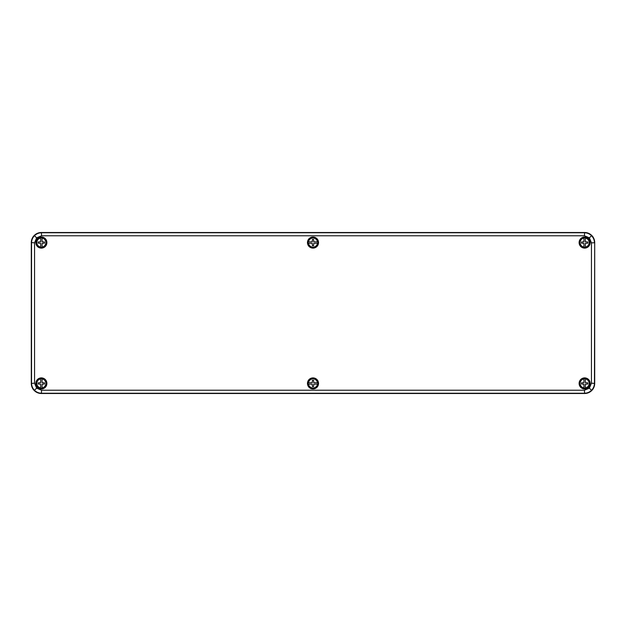 <?xml version="1.0" encoding="UTF-8"?>
<svg xmlns="http://www.w3.org/2000/svg" width="626" height="626" viewBox="0 0 626 626"><rect width="100%" height="100%" fill="white"/><g stroke="black" fill="none" stroke-linecap="round" stroke-linejoin="round"><path stroke-width="0.94" d="M584.402 235.775L584.637 232.512A10.063 10.063 -45 0 1 594.7 242.575L594.457 383.19C594.41 385.945 593.425 388.316 591.515 390.303C589.528 392.212 587.157 393.198 584.402 393.245L41.598 393.245C38.843 393.198 36.472 392.212 34.485 390.303C32.575 388.316 31.59 385.945 31.543 383.19L31.543 242.81C31.59 240.055 32.575 237.684 34.485 235.697C36.472 233.788 38.843 232.802 41.598 232.755L584.402 232.755C587.157 232.802 589.528 233.788 591.515 235.697C593.425 237.684 594.41 240.055 594.457 242.81L591.445 242.81L589.379 237.833L584.402 235.775L41.598 235.775L36.621 237.833L34.555 242.81L34.555 383.19L36.621 388.167L41.598 390.225L584.402 390.225L589.379 388.167L591.445 383.19L591.445 242.81M313 247.849A5.274 5.274 0 0 0 317.57 239.938A5.274 5.274 0 0 0 308.43 239.938A5.274 5.274 0 0 0 313 247.849M313 248.107A5.532 5.532 0 0 0 317.789 239.805A5.532 5.532 0 0 0 308.211 239.805A5.532 5.532 0 0 0 313 248.107M313 378.151A5.274 5.274 0 0 1 317.57 386.062A5.274 5.274 0 0 1 308.43 386.062A5.274 5.274 0 0 1 313 378.151M313 377.893A5.532 5.532 0 0 1 317.789 386.195A5.532 5.532 0 0 1 308.211 386.195A5.532 5.532 0 0 1 313 377.893M584.637 378.151A5.274 5.274 0 0 0 580.075 386.062A5.274 5.274 0 0 0 589.207 386.062A5.274 5.274 0 0 0 584.637 378.151M584.637 377.893A5.532 5.532 0 0 0 579.848 386.195A5.532 5.532 0 0 0 589.434 386.195A5.532 5.532 0 0 0 584.637 377.893M584.637 247.849A5.274 5.274 0 0 1 580.075 239.938A5.274 5.274 0 0 1 589.207 239.938A5.274 5.274 0 0 1 584.637 247.849M584.637 248.107A5.532 5.532 0 0 1 579.848 239.805A5.532 5.532 0 0 1 589.434 239.805A5.532 5.532 0 0 1 584.637 248.107M41.363 378.151A5.274 5.274 0 0 1 45.925 386.062A5.274 5.274 0 0 1 36.793 386.062A5.274 5.274 0 0 1 41.363 378.151M41.363 377.893A5.532 5.532 0 0 1 46.152 386.195A5.532 5.532 0 0 1 36.566 386.195A5.532 5.532 0 0 1 41.363 377.893M41.363 247.849A5.274 5.274 0 0 0 45.925 239.938A5.274 5.274 0 0 0 36.793 239.938A5.274 5.274 0 0 0 41.363 247.849M41.363 248.107A5.532 5.532 0 0 0 46.152 239.805A5.532 5.532 0 0 0 36.566 239.805A5.532 5.532 0 0 0 41.363 248.107M41.598 390.225L41.363 393.488L584.637 393.488L584.402 390.225M41.363 393.488A10.063 10.063 -45 0 1 31.3 383.425L34.555 383.19M34.555 242.81L31.3 242.575L31.3 383.425M31.3 242.575A10.063 10.063 -135 0 1 41.363 232.512L41.598 235.775M584.637 232.512L41.363 232.512M591.445 383.19L594.7 383.425L594.7 242.575M594.7 383.425A10.063 10.063 -135 0 1 584.637 393.488M585.294 388.3A4.922 4.922 0 0 1 583.988 388.3L583.902 384.168L581.523 384.028L581.523 382.822L583.902 382.682L583.988 378.55A4.922 4.922 0 0 1 585.294 378.55L585.38 382.682L587.759 382.822L587.759 384.028L585.38 384.168L585.294 387.917A4.538 4.538 0 0 0 585.294 378.933L585.294 378.55M584.637 378.394A5.031 5.031 0 0 0 580.286 385.937A5.031 5.031 0 0 0 588.996 385.937A5.031 5.031 0 0 0 584.637 378.394M583.988 378.55L583.988 378.933A4.538 4.538 0 0 0 583.988 387.917L583.988 388.3M308.125 384.082A4.922 4.922 0 0 1 308.125 382.768L312.257 382.682L312.397 380.303L313.603 380.303L313.743 382.682L317.875 382.768A4.922 4.922 0 0 1 317.875 384.082L313.743 384.168L313.603 386.547L312.397 386.547L312.257 384.168L308.508 384.082A4.538 4.538 0 0 0 317.492 384.082L317.875 384.082M318.031 383.425A5.031 5.031 0 0 0 310.488 379.066A5.031 5.031 0 0 0 310.488 387.784A5.031 5.031 0 0 0 318.031 383.425M317.875 382.768L317.492 382.768A4.538 4.538 0 0 0 308.508 382.768L308.125 382.768M40.706 378.55A4.922 4.922 0 0 1 42.012 378.55L42.098 382.682L44.477 382.822L44.477 384.028L42.098 384.168L42.012 388.3A4.922 4.922 0 0 1 40.706 388.3L40.62 384.168L38.241 384.028L38.241 382.822L40.62 382.682L40.706 378.933A4.538 4.538 0 0 0 40.706 387.917L40.706 388.3M41.363 388.456A5.031 5.031 0 0 0 45.714 380.913A5.031 5.031 0 0 0 37.004 380.913A5.031 5.031 0 0 0 41.363 388.456M42.012 388.3L42.012 387.917A4.538 4.538 0 0 0 42.012 378.933L42.012 378.55M583.988 237.7A4.922 4.922 0 0 1 585.294 237.7L585.38 241.832L587.759 241.972L587.759 243.178L585.38 243.318L585.294 247.45A4.922 4.922 0 0 1 583.988 247.45L583.902 243.318L581.523 243.178L581.523 241.972L583.902 241.832L583.988 238.083A4.538 4.538 0 0 0 583.988 247.067L583.988 247.45M584.637 247.606A5.031 5.031 0 0 0 588.996 240.063A5.031 5.031 0 0 0 580.286 240.063A5.031 5.031 0 0 0 584.637 247.606M585.294 247.45L585.294 247.067A4.538 4.538 0 0 0 585.294 238.083L585.294 237.7M308.125 243.232A4.922 4.922 0 0 1 308.125 241.918L312.257 241.832L312.397 239.453L313.603 239.453L313.743 241.832L317.875 241.918A4.922 4.922 0 0 1 317.875 243.232L313.743 243.318L313.603 245.697L312.397 245.697L312.257 243.318L308.508 243.232A4.538 4.538 0 0 0 317.492 243.232L317.875 243.232M318.031 242.575A5.031 5.031 0 0 0 310.488 238.216A5.031 5.031 0 0 0 310.488 246.934A5.031 5.031 0 0 0 318.031 242.575M317.875 241.918L317.492 241.918A4.538 4.538 0 0 0 308.508 241.918L308.125 241.918M40.706 237.7A4.922 4.922 0 0 1 42.012 237.7L42.098 241.832L44.477 241.972L44.477 243.178L42.098 243.318L42.012 247.45A4.922 4.922 0 0 1 40.706 247.45L40.62 243.318L38.241 243.178L38.241 241.972L40.62 241.832L40.706 238.083A4.538 4.538 0 0 0 40.706 247.067L40.706 247.45M41.363 247.606A5.031 5.031 0 0 0 45.714 240.063A5.031 5.031 0 0 0 37.004 240.063A5.031 5.031 0 0 0 41.363 247.606M42.012 247.45L42.012 247.067A4.538 4.538 0 0 0 42.012 238.083L42.012 237.7M34.485 390.303L36.621 388.167M591.515 390.303L589.379 388.167M34.485 235.697L36.621 237.833M591.515 235.697L589.379 237.833M585.294 378.628A4.836 4.836 0 0 1 585.294 388.222M583.988 388.222A4.836 4.836 0 0 1 583.988 378.628M317.797 384.082A4.836 4.836 0 0 1 308.203 384.082M308.203 382.768A4.836 4.836 0 0 1 317.797 382.768M40.706 388.222A4.836 4.836 0 0 1 40.706 378.628M42.012 378.628A4.836 4.836 0 0 1 42.012 388.222M583.988 247.372A4.836 4.836 0 0 1 583.988 237.778M585.294 237.778A4.836 4.836 0 0 1 585.294 247.372M317.797 243.232A4.836 4.836 0 0 1 308.203 243.232M308.203 241.918A4.836 4.836 0 0 1 317.797 241.918M40.706 247.372A4.836 4.836 0 0 1 40.706 237.778M42.012 237.778A4.836 4.836 0 0 1 42.012 247.372"/></g></svg>
